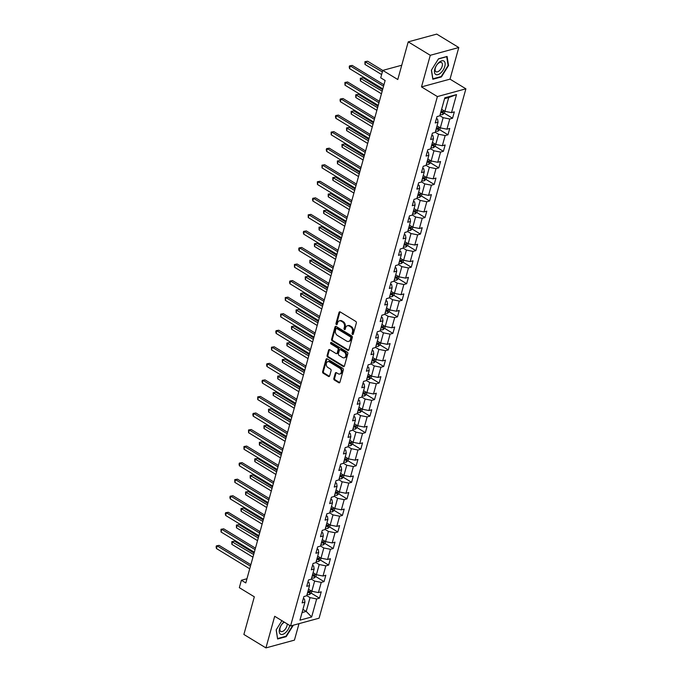 <?xml version="1.0" encoding="UTF-8"?>
<svg xmlns="http://www.w3.org/2000/svg" width="682" height="682" viewBox="0 0 682 682"><rect width="100%" height="100%" fill="white"/><g stroke="black" fill="none" stroke-linecap="round" stroke-linejoin="round"><path stroke-width="1.02" d="M352.483 334.427A0.827 0.622 -105.2 0 0 353.285 334.061L356.354 322.995A1.185 0.887 -105.2 0 0 355.782 321.427L340.199 311.938A1.185 0.887 -105.2 0 0 339.039 312.45L335.979 323.515A0.827 0.622 -105.2 0 0 337.189 324.257L337.581 322.825A3.794 2.847 -105.2 0 1 339.355 320.855A3.794 2.847 -105.2 0 1 341.281 321.179L342.577 321.972A3.794 2.847 -105.2 0 1 344.419 326.993L344.026 328.417A0.827 0.622 -105.2 0 0 345.237 329.159L345.638 327.727A3.794 2.847 -105.2 0 1 347.411 325.757A3.794 2.847 -105.2 0 1 349.329 326.081L350.625 326.874A3.794 2.847 -105.2 0 1 352.475 331.895L352.074 333.327A0.827 0.622 -105.2 0 0 352.483 334.427M333.839 378.484A1.185 0.887 -105.2 0 0 334.41 380.053L338.784 382.713A1.185 0.887 -105.2 0 0 339.943 382.201L343.344 369.908A1.185 0.887 -105.2 0 0 342.773 368.34L327.19 358.851A1.185 0.887 -105.2 0 0 326.03 359.363L322.629 371.656A1.185 0.887 -105.2 0 0 323.2 373.225L328.485 376.438A1.185 0.887 -105.2 0 0 329.636 375.927L331.094 370.667A1.185 0.887 -105.2 0 0 330.523 369.098L327.897 367.504A3.171 2.378 -105.2 0 1 326.235 364.299A3.171 2.378 -105.2 0 1 327.837 361.656A3.171 2.378 -105.2 0 1 329.449 361.929L339.704 368.178A3.171 2.378 -105.2 0 1 341.375 371.383A3.171 2.378 -105.2 0 1 339.764 374.026A3.171 2.378 -105.2 0 1 338.161 373.753L336.448 372.704A1.185 0.887 -105.2 0 0 335.297 373.225L333.839 378.484L334.606 378.271A1.185 0.887 -105.2 0 0 335.186 379.84L339.559 382.5A1.185 0.887 -105.2 0 0 339.738 382.585M430.274 55.293L421.502 86.904L450.018 79.146L458.781 47.527L430.274 55.293L408.228 41.866L397.777 79.521L382.79 70.391L380.727 77.816L385.134 80.502L245.801 582.939L241.394 580.254L239.331 587.679L254.326 596.81L243.883 634.473L265.929 647.9L294.436 640.134L299.006 623.655M421.502 86.904L437.384 96.58L290.575 625.957L274.693 616.289L265.929 647.9M347.769 350.326A1.185 0.887 -105.2 0 0 348.92 349.815L352.33 337.522A1.185 0.887 -105.2 0 0 351.75 335.953L336.166 326.465A1.185 0.887 -105.2 0 0 335.015 326.976L331.605 339.269A1.185 0.887 -105.2 0 0 332.185 340.838L347.769 350.326L348.536 350.122A1.185 0.887 -105.2 0 0 348.715 350.207M347.837 353.719L344.427 366.004A1.185 0.887 -105.2 0 1 343.276 366.524L327.692 357.027A1.185 0.887 -105.2 0 1 327.113 355.458L328.571 350.198A1.185 0.887 -105.2 0 1 329.73 349.687L336.047 353.54A1.185 0.887 -105.2 0 0 337.206 353.02L338.17 349.534A1.185 0.887 -105.2 0 0 337.59 347.965L331.017 343.958A0.827 0.622 -105.2 0 1 331.418 342.5L347.257 352.151A1.185 0.887 -105.2 0 1 347.837 353.719M408.228 41.866L436.736 34.1L458.781 47.527M437.384 96.58L465.891 88.813L319.082 618.19L290.575 625.957M311.222 593.152L319.466 598.174L321.231 591.814L318.417 592.581L321.239 582.394L324.052 581.627L325.817 575.258L323.012 576.026L325.834 565.847L328.647 565.08L330.412 558.711L327.599 559.479L330.42 549.291L333.234 548.524L334.998 542.164L332.185 542.932L335.015 532.744L337.82 531.977L339.593 525.617L336.78 526.376L339.602 516.197L342.415 515.43L344.18 509.062L341.367 509.829L344.188 499.642L347.002 498.883L348.766 492.515L345.953 493.282L348.783 483.095L351.597 482.327L353.361 475.968L350.548 476.727L353.37 466.548L356.183 465.78L357.948 459.412L355.134 460.179L357.956 449.992L360.769 449.233L362.534 442.865L359.729 443.632L362.551 433.445L365.364 432.678L367.129 426.318L364.316 427.077L367.138 416.898L369.951 416.131L371.716 409.763L368.902 410.53L371.733 400.343L374.537 399.584L376.311 393.216L373.497 393.983L376.319 383.796L379.132 383.028L380.897 376.669L378.084 377.427L380.906 367.248L383.719 366.481L385.483 360.113L382.67 360.88L385.5 350.701L388.314 349.934L390.078 343.566L387.265 344.333L390.087 334.146L392.9 333.379L394.665 327.019L391.852 327.786L394.673 317.599L397.487 316.832L399.251 310.463L396.447 311.231L399.268 301.052L402.082 300.285L403.846 293.916L401.033 294.684L403.855 284.496L406.668 283.729L408.433 277.369L405.62 278.137L408.45 267.949L411.255 267.182L413.028 260.814L410.214 261.581L413.036 251.402L415.85 250.635L417.614 244.267L414.801 245.034L417.623 234.847L420.436 234.079L422.201 227.72L419.387 228.487L422.218 218.3L425.031 217.532L426.796 211.164L423.982 211.931L426.804 201.753L429.617 200.985L431.382 194.617L428.569 195.384L431.391 185.197L434.204 184.43L435.969 178.07L433.164 178.837L435.986 168.65L438.799 167.883L440.563 161.523L437.75 162.282L440.572 152.103L443.385 151.336L445.15 144.968L442.337 145.735L445.167 135.548L447.972 134.789L449.745 128.421L446.932 129.188L449.753 119L452.567 118.233L454.331 111.874L451.518 112.632L456.522 94.602L444.809 97.79L439.805 115.821L436.992 116.588L435.227 122.956L438.04 122.189L437.597 119.205L436.463 118.515M319.466 598.174L316.653 598.941L311.648 616.98L299.944 620.168L304.939 602.129L302.126 602.897L303.891 596.537L306.704 595.77L309.534 585.582L306.721 586.35L308.486 579.981L311.299 579.214L314.121 569.035L311.307 569.802L313.072 563.434L315.885 562.667L318.707 552.48L315.902 553.247L317.667 546.887L320.48 546.12L323.302 535.933L320.489 536.7L322.254 530.332L325.067 529.564L327.889 519.386L325.075 520.153L326.84 513.785L329.653 513.017L332.484 502.83L329.67 503.597L331.435 497.238L334.248 496.47L337.07 486.283L334.257 487.05L336.021 480.682L338.835 479.915L341.656 469.736L338.843 470.503L340.608 464.135L343.421 463.368L346.251 453.18L343.438 453.948L345.203 447.588L348.016 446.821L350.838 436.633L348.025 437.401L349.789 431.033L352.603 430.274L355.424 420.086L352.62 420.854L354.384 414.486L357.197 413.718L360.019 403.539L357.206 404.298L358.971 397.938L361.784 397.171L364.606 386.984L361.792 387.751L363.557 381.383L366.37 380.624L369.201 370.437L366.387 371.204L368.152 364.836L370.965 364.069L373.787 353.89L370.974 354.649L372.739 348.289L375.552 347.522L378.374 337.334L375.56 338.102L377.325 331.733L380.138 330.975L382.969 320.787L380.155 321.554L381.92 315.186L384.733 314.419L387.555 304.24L384.742 304.999L386.506 298.639L389.32 297.872L392.141 287.685L389.337 288.452L391.101 282.084L393.915 281.325L396.736 271.138L393.923 271.905L395.688 265.537L398.501 264.769L401.323 254.591L398.51 255.358L400.274 248.99L403.088 248.222L405.918 238.035L403.105 238.802L404.869 232.443L407.683 231.675L410.504 221.488L407.691 222.255L409.456 215.887L412.269 215.12L415.091 204.941L412.278 205.708L414.042 199.34L416.855 198.573L419.686 188.385L416.873 189.153L418.637 182.793L421.45 182.026L424.272 171.838L421.459 172.606L423.224 166.238L426.037 165.47L428.859 155.291L426.054 156.059L427.819 149.69L430.632 148.923L433.454 138.736L430.64 139.503L432.405 133.143L435.218 132.376L438.04 122.189M307.07 594.457A3.197 1.313 -164.5 0 0 309.475 594.559L311.307 593.084L311.81 591.268L308.511 589.257M318.417 592.581L311.81 591.268L314.632 581.081L311.333 579.078M307.949 581.908L309.082 582.599L309.534 585.582M314.632 581.081L321.239 582.394M311.657 577.91A3.197 1.313 -164.5 0 0 314.061 578.012L315.902 576.529L316.405 574.721L313.098 572.709M323.012 576.026L316.397 574.721L319.219 564.534L315.928 562.522M312.544 565.352L313.677 566.043L314.121 569.035M319.219 564.534L325.834 565.847M316.252 561.363A3.197 1.313 -164.5 0 0 318.656 561.465L320.489 559.982L320.992 558.166L317.693 556.162M327.599 559.479L320.992 558.166L323.814 547.987L320.514 545.975M317.13 548.805L318.264 549.496L318.707 552.48M323.814 547.987L330.42 549.291M320.838 544.807A3.197 1.313 -164.5 0 0 323.242 544.909L325.075 543.435L325.578 541.619L322.279 539.607M332.185 542.932L325.578 541.619L328.4 531.431L325.101 529.428M321.725 532.258L322.859 532.949L323.302 535.933M328.4 531.431L335.015 532.744M325.425 528.26A3.197 1.313 -164.5 0 0 327.829 528.362L329.67 526.879L330.173 525.072L326.874 523.06M336.78 526.376L330.165 525.072L332.995 514.884L329.696 512.881M326.311 515.703L327.445 516.393L327.889 519.386M332.995 514.884L339.602 516.197M330.02 511.713A3.197 1.313 -164.5 0 0 332.424 511.815L334.257 510.332L334.76 508.516L331.461 506.513M341.367 509.829L334.76 508.516L337.581 498.337L334.282 496.326M330.898 499.156L332.032 499.846L332.484 502.83M337.581 498.337L344.188 499.642M334.606 495.158A3.197 1.313 -164.5 0 0 337.01 495.26L338.852 493.785L339.346 491.969L336.047 489.966M345.953 493.282L339.346 491.969L342.168 481.782L338.877 479.778M335.493 482.609L336.627 483.299L337.07 486.283M342.168 481.782L348.783 483.095M339.201 478.611A3.197 1.313 -164.5 0 0 341.605 478.713L343.438 477.229L343.941 475.422L340.642 473.41M350.548 476.727L343.933 475.422L346.763 465.235L343.464 463.231M340.079 466.053L341.213 466.744L341.656 469.736M346.763 465.235L353.37 466.548M343.788 462.064A3.197 1.313 -164.5 0 0 346.192 462.166L348.025 460.682L348.528 458.875L345.228 456.863M355.134 460.179L348.528 458.867L351.349 448.688L348.05 446.676M344.666 449.506L345.8 450.197L346.251 453.18M351.349 448.688L357.956 449.992M348.374 445.508A3.197 1.313 -164.5 0 0 350.778 445.61L352.62 444.135L353.123 442.32L349.815 440.316M359.729 443.632L353.114 442.32L355.936 432.132L352.645 430.129M349.261 432.959L350.395 433.65L350.838 436.633M355.936 432.132L362.551 433.445M352.969 428.961A3.197 1.313 -164.5 0 0 355.373 429.063L357.206 427.58L357.709 425.773L354.41 423.761M364.316 427.077L357.709 425.773L360.531 415.585L357.232 413.582M353.847 416.404L354.981 417.094L355.424 420.086M360.531 415.585L367.138 416.898M357.556 412.414A3.197 1.313 -164.5 0 0 359.96 412.516L361.792 411.033L362.295 409.226L358.996 407.214M368.902 410.53L362.295 409.226L365.117 399.038L361.818 397.026M358.442 399.857L359.567 400.547L360.019 403.539M365.117 399.038L371.733 400.343M362.142 395.858A3.197 1.313 -164.5 0 0 364.546 395.969L366.387 394.486L366.89 392.67L363.591 390.667M373.497 393.983L366.882 392.67L369.712 382.491L366.413 380.479M363.029 383.31L364.162 384L364.606 386.984M369.712 382.491L376.319 383.796M366.737 379.311A3.197 1.313 -164.5 0 0 369.141 379.414L370.974 377.939L371.477 376.123L368.178 374.111M378.084 377.427L371.477 376.123L374.299 365.936L370.999 363.932M367.615 366.754L368.749 367.445L369.201 370.437M374.299 365.936L380.906 367.248M371.323 362.764A3.197 1.313 -164.5 0 0 373.727 362.867L375.569 361.383L376.063 359.576L372.764 357.564M382.67 360.88L376.063 359.576L378.885 349.389L375.594 347.377M372.21 350.207L373.344 350.898L373.787 353.89M378.885 349.389L385.5 350.701M375.918 346.209A3.197 1.313 -164.5 0 0 378.322 346.32L380.155 344.836L380.658 343.02L377.359 341.017M387.265 344.333L380.65 343.02L383.48 332.842L380.181 330.83M376.796 333.66L377.93 334.351L378.374 337.334M383.48 332.842L390.087 334.146M380.505 329.662A3.197 1.313 -164.5 0 0 382.909 329.764L384.742 328.289L385.245 326.473L381.946 324.462M391.852 327.786L385.245 326.473L388.067 316.286L384.767 314.283M381.383 317.104L382.517 317.795L382.969 320.787M388.067 316.286L394.673 317.599M385.091 313.115A3.197 1.313 -164.5 0 0 387.495 313.217L389.337 311.734L389.84 309.926L386.532 307.914M396.447 311.231L389.831 309.926L392.653 299.739L389.362 297.727M385.978 300.557L387.112 301.248L387.555 304.24M392.653 299.739L399.268 301.052M389.686 296.559A3.197 1.313 -164.5 0 0 392.09 296.67L393.923 295.187L394.426 293.371L391.127 291.367M401.033 294.684L394.426 293.371L397.248 283.192L393.949 281.18M390.564 284.01L391.698 284.701L392.141 287.685M397.248 283.192L403.855 284.496M394.273 280.012A3.197 1.313 -164.5 0 0 396.677 280.114L398.51 278.64L399.013 276.824L395.713 274.812M405.62 278.137L399.013 276.824L401.834 266.636L398.535 264.633M395.159 267.463L396.285 268.154L396.736 271.138M401.834 266.636L408.45 267.949M398.859 263.465A3.197 1.313 -164.5 0 0 401.263 263.567L403.105 262.084L403.608 260.277L400.308 258.265M410.214 261.581L403.599 260.277L406.429 250.089L403.13 248.078M399.746 250.908L400.88 251.598L401.323 254.591M406.429 250.089L413.036 251.402M403.454 246.918A3.197 1.313 -164.5 0 0 405.858 247.02L407.691 245.537L408.194 243.721L404.895 241.718M414.801 245.034L408.194 243.721L411.016 233.542L407.717 231.53M404.332 234.361L405.466 235.051L405.918 238.035M411.016 233.542L417.623 234.847M408.041 230.363A3.197 1.313 -164.5 0 0 410.445 230.465L412.286 228.99L412.781 227.174L409.481 225.162M419.387 228.487L412.781 227.174L415.602 216.987L412.312 214.983M408.927 217.814L410.061 218.504L410.504 221.488M415.602 216.987L422.218 218.3M412.636 213.816A3.197 1.313 -164.5 0 0 415.04 213.918L416.873 212.434L417.375 210.627L414.076 208.615M423.982 211.931L417.367 210.627L420.197 200.44L416.898 198.428M413.514 201.258L414.647 201.949L415.091 204.941M420.197 200.44L426.804 201.753M417.222 197.269A3.197 1.313 -164.5 0 0 419.626 197.371L421.459 195.887L421.962 194.072L418.663 192.068M428.569 195.384L421.962 194.072L424.784 183.893L421.485 181.881M418.1 184.711L419.234 185.402L419.686 188.385M424.784 183.893L431.391 185.197M421.808 180.713A3.197 1.313 -164.5 0 0 424.213 180.815L426.054 179.34L426.557 177.525L423.249 175.521M433.164 178.837L426.548 177.525L429.37 167.337L426.08 165.334M422.695 168.164L423.829 168.855L424.272 171.838M429.37 167.337L435.986 168.65M426.403 164.166A3.197 1.313 -164.5 0 0 428.808 164.268L430.64 162.785L431.143 160.978L427.844 158.966M437.75 162.282L431.143 160.978L433.965 150.79L430.666 148.787M427.282 151.609L428.415 152.299L428.859 155.291M433.965 150.79L440.572 152.103M430.99 147.619A3.197 1.313 -164.5 0 0 433.394 147.721L435.227 146.238L435.73 144.431L432.431 142.419M442.337 145.735L435.73 144.422L438.552 134.243L435.252 132.231M431.877 135.062L433.002 135.752L433.454 138.736M438.552 134.243L445.167 135.548M435.576 131.063A3.197 1.313 -164.5 0 0 437.98 131.166L439.822 129.691L440.325 127.875L437.026 125.872M446.932 129.188L440.316 127.875L443.147 117.688L439.847 115.684M443.147 117.688L449.753 119M440.171 114.516A3.197 1.313 -164.5 0 0 442.575 114.619L444.408 113.135L444.911 111.328L441.612 109.316M451.518 112.632L444.911 111.328L448.73 97.535L456.522 94.602M450.018 79.146L465.891 88.813M246.969 578.737L241.394 580.254M401.741 65.233L382.79 70.391M448.73 97.535L444.562 98.668M302.919 609.418L306.218 611.422L310.046 597.637L306.747 595.625M302.049 612.564L306.218 611.422L311.648 616.98M303.362 598.455L304.496 599.146L304.939 602.129M310.046 597.637L316.653 598.941M441.075 111.243L441.817 111.686M444.314 113.212L452.567 118.233M436.139 129.051A3.197 1.313 15.5 0 0 437.853 129.248L438.211 127.969A3.197 1.313 -164.5 0 1 436.489 127.781L437.222 128.233M439.728 129.759L447.972 134.789M431.553 145.598A3.197 1.313 15.5 0 0 433.266 145.795L433.624 144.524A3.197 1.313 -164.5 0 1 431.902 144.328L432.635 144.789M435.142 146.315L443.385 151.336M427.307 160.892L428.049 161.336M430.547 162.862L438.799 167.883M422.721 177.439L423.454 177.883M425.96 179.409L434.204 184.43M417.785 195.248A3.197 1.313 15.5 0 0 419.498 195.444L419.848 194.174A3.197 1.313 -164.5 0 1 418.134 193.978L418.867 194.438M421.374 195.964L429.617 200.985M413.19 211.795A3.197 1.313 15.5 0 0 414.912 211.991L415.261 210.721A3.197 1.313 -164.5 0 1 413.548 210.525L414.281 210.985M416.779 212.511L425.031 217.532M408.953 227.089L409.686 227.532M412.192 229.058L420.436 234.079M404.358 243.636L405.099 244.088M407.597 245.614L415.85 250.635M399.422 261.445A3.197 1.313 15.5 0 0 401.135 261.641L401.493 260.371A3.197 1.313 -164.5 0 1 399.771 260.174L400.505 260.635M403.011 262.161L411.255 267.182M394.835 278A3.197 1.313 15.5 0 0 396.549 278.196L396.907 276.918A3.197 1.313 -164.5 0 1 395.185 276.722L395.918 277.182M398.424 278.708L406.668 283.729M390.59 293.286L391.332 293.737M393.829 295.263L402.082 300.285M385.654 311.094A3.197 1.313 15.5 0 0 387.367 311.29L387.726 310.02A3.197 1.313 -164.5 0 1 386.003 309.824L386.737 310.284M389.243 311.81L397.487 316.832M381.067 327.65A3.197 1.313 15.5 0 0 382.781 327.837L383.131 326.567A3.197 1.313 -164.5 0 1 381.417 326.371L382.15 326.831M384.657 328.357L392.9 333.379M376.822 342.935L377.564 343.387M380.062 344.904L388.314 349.934M372.236 359.482L372.969 359.934M375.475 361.46L383.719 366.481M367.291 377.299A3.197 1.313 15.5 0 0 369.013 377.487L369.363 376.217A3.197 1.313 -164.5 0 1 367.649 376.021L368.382 376.481M370.88 378.007L379.132 383.028M362.705 393.846A3.197 1.313 15.5 0 0 364.418 394.043L364.776 392.764A3.197 1.313 -164.5 0 1 363.054 392.576L363.787 393.037M366.294 394.554L374.537 399.584M358.118 410.394A3.197 1.313 15.5 0 0 359.832 410.59L360.19 409.319A3.197 1.313 -164.5 0 1 358.468 409.123L359.201 409.584M361.707 411.11L369.951 416.131M353.873 425.687L354.614 426.131M357.112 427.657L365.364 432.678M348.937 443.496A3.197 1.313 15.5 0 0 350.65 443.692L351.008 442.413A3.197 1.313 -164.5 0 1 349.286 442.226L350.019 442.686M352.526 444.204L360.769 449.233M344.35 460.043A3.197 1.313 15.5 0 0 346.064 460.239L346.413 458.969A3.197 1.313 -164.5 0 1 344.7 458.773L345.433 459.233M347.939 460.759L356.183 465.78M340.105 475.337L340.847 475.78M343.344 477.306L351.597 482.327M335.169 493.146A3.197 1.313 15.5 0 0 336.882 493.342L337.24 492.063A3.197 1.313 -164.5 0 1 335.518 491.875L336.252 492.327M338.758 493.853L347.002 498.883M330.574 509.693A3.197 1.313 15.5 0 0 332.296 509.889L332.646 508.619A3.197 1.313 -164.5 0 1 330.932 508.422L331.665 508.883M334.163 510.409L342.415 515.43M325.987 526.24A3.197 1.313 15.5 0 0 327.701 526.436L328.059 525.166A3.197 1.313 -164.5 0 1 326.337 524.97L327.07 525.43M329.577 526.956L337.82 531.977M321.751 541.534L322.484 541.977M324.99 543.503L333.234 548.524M316.806 559.342A3.197 1.313 15.5 0 0 318.528 559.538L318.878 558.268A3.197 1.313 -164.5 0 1 317.164 558.072L317.897 558.532M320.395 560.058L328.647 565.08M312.22 575.889A3.197 1.313 15.5 0 0 313.933 576.085L314.291 574.815A3.197 1.313 -164.5 0 1 312.569 574.619L313.302 575.079M315.809 576.605L324.052 581.627M307.633 592.445A3.197 1.313 15.5 0 0 309.347 592.641L309.696 591.362A3.197 1.313 -164.5 0 1 307.983 591.166L308.716 591.626M431.382 70.195L432.831 79.257L441.424 76.921L448.551 65.515L447.102 56.444L438.517 58.788L431.382 70.195M281.922 620.688L276.159 629.912L277.608 638.983L286.193 636.647L293.328 625.241M448.065 65.225L448.551 65.515M440.913 76.614L441.424 76.921M285.69 636.332L286.193 636.647M353.233 334.206A0.827 0.622 -105.2 0 1 352.85 333.114L353.242 331.682A3.794 2.847 -105.2 0 0 351.401 326.661L350.625 326.874M347.411 325.757L348.178 325.544A3.794 2.847 -105.2 0 1 350.096 325.877L351.401 326.661M339.355 320.855L340.13 320.642A3.794 2.847 -105.2 0 1 342.049 320.966L343.344 321.759A3.794 2.847 -105.2 0 1 345.194 326.78L344.794 328.213A0.827 0.622 -105.2 0 0 345.186 329.304M340.02 311.853A1.185 0.887 -105.2 0 0 339.815 312.245L336.746 323.311A0.827 0.622 -105.2 0 0 337.13 324.393M335.987 326.38A1.185 0.887 -105.2 0 0 335.783 326.772L332.381 339.056A1.185 0.887 -105.2 0 0 332.952 340.625L348.536 350.122M350.795 337.931A0.827 0.622 -105.2 0 0 350.395 336.831L336.72 328.502A0.827 0.622 -105.2 0 0 335.911 328.86L335.493 330.378A3.794 2.847 -105.2 0 0 337.334 335.391L346.686 341.085A3.794 2.847 -105.2 0 0 348.604 341.418A3.794 2.847 -105.2 0 0 350.377 339.44L350.795 337.931L351.571 337.726A0.827 0.622 -105.2 0 0 351.162 336.627L350.395 336.831M336.294 328.434L337.07 328.221A0.827 0.622 -105.2 0 1 337.488 328.298L351.162 336.627M348.604 341.418L349.38 341.205A3.794 2.847 -105.2 0 0 351.153 339.235L350.377 339.44M351.571 337.726L351.153 339.235M329.551 349.602A1.185 0.887 -105.2 0 0 329.346 349.994L327.889 355.254A1.185 0.887 -105.2 0 0 328.46 356.822L344.043 366.311A1.185 0.887 -105.2 0 0 344.231 366.396M336.652 353.643L337.42 353.429A1.185 0.887 -105.2 0 0 337.974 352.816L338.937 349.32A1.185 0.887 -105.2 0 0 338.366 347.752L331.784 343.745L331.017 343.958M331.435 342.509A0.827 0.622 -105.2 0 0 331.784 343.745M342.603 357.53A3.171 2.378 -105.2 0 0 344.214 357.803A3.171 2.378 -105.2 0 0 345.817 355.16A3.171 2.378 -105.2 0 0 344.154 351.963L340.54 349.755A1.185 0.887 -105.2 0 0 339.38 350.275L338.417 353.762A1.185 0.887 -105.2 0 0 338.988 355.331L342.603 357.53M344.214 357.803L344.981 357.598A3.171 2.378 -105.2 0 0 346.592 354.955A3.171 2.378 -105.2 0 0 344.922 351.75L344.154 351.963M339.934 349.653L340.71 349.448A1.185 0.887 -105.2 0 1 341.307 349.551L344.922 351.75M336.269 372.619A1.185 0.887 -105.2 0 0 336.064 373.011L334.606 378.271M339.764 374.026L340.531 373.813A3.171 2.378 -105.2 0 0 342.142 371.17A3.171 2.378 -105.2 0 0 340.471 367.973L339.704 368.178M327.837 361.656L328.613 361.443A3.171 2.378 -105.2 0 1 330.216 361.724L340.471 367.973M327.002 358.766A1.185 0.887 -105.2 0 0 326.806 359.158L323.396 371.443A1.185 0.887 -105.2 0 0 323.976 373.011L329.253 376.225A1.185 0.887 -105.2 0 0 329.432 376.311M382.773 70.451L367.632 61.235L365.705 61.755L364.972 64.406L381.63 74.56M440.725 112.504A3.197 1.313 15.5 0 0 442.447 112.692L442.797 111.422A3.197 1.313 -164.5 0 1 441.084 111.226M442.447 112.692L441.177 111.925A1.628 0.673 -164.5 0 1 440.904 111.874M382.363 71.908L364.913 61.695L367.632 61.235M364.972 64.406L364.913 61.695M383.957 84.756L352.219 65.429L350.292 65.958L383.557 86.213M349.559 68.609L349.21 66.955L349.508 65.89L350.292 65.958L349.559 68.609L382.815 88.865M349.508 65.89L352.219 65.429M435.627 74.398A7.852 4.066 121.3 0 0 443.172 70.016A7.852 4.066 121.3 0 0 443.948 61.09A7.852 4.066 121.3 0 0 436.412 65.481A7.852 4.066 121.3 0 0 435.627 74.398M435.9 71.67A5.371 2.788 121.3 0 0 435.951 71.704A5.371 2.788 121.3 0 0 441.092 68.609A5.371 2.788 121.3 0 0 441.595 62.556A5.371 2.788 121.3 0 0 441.544 62.522A5.371 2.788 121.3 0 0 436.403 65.608A5.371 2.788 121.3 0 0 435.9 71.67M438.407 58.95L446.701 56.691L448.108 65.481L441.203 76.537L432.882 78.797L431.476 70.041M283.993 621.95A7.852 4.066 121.3 0 0 279.56 628.83A7.852 4.066 121.3 0 0 282.655 634.362A7.852 4.066 121.3 0 0 289.577 626.102A7.852 4.066 121.3 0 0 289.739 625.445M284.462 622.231A5.371 2.788 121.3 0 0 280.097 627.764A5.371 2.788 121.3 0 0 280.728 631.421A5.371 2.788 121.3 0 0 286.952 625.897A5.371 2.788 121.3 0 0 287.173 623.885M277.523 638.437L276.253 629.759M292.791 625.351L285.971 636.255L277.659 638.523M382.593 89.692L363.037 77.782L361.11 78.311L360.377 80.962L381.451 93.792M437.853 129.248L436.591 128.472A1.628 0.673 -164.5 0 1 436.31 128.429M382.184 91.141L360.326 78.251L363.037 77.782M360.377 80.962L360.326 78.251M377.998 106.239L358.451 94.329L356.524 94.858L355.791 97.509L376.865 110.348M433.266 145.795L431.996 145.019A1.628 0.673 -164.5 0 1 431.723 144.976M377.598 107.688L355.731 94.798L358.451 94.329M355.791 97.509L355.731 94.798M379.371 101.311L347.632 81.976L345.706 82.505L378.962 102.76M344.973 85.156L344.913 82.445L345.706 82.505L344.973 85.156L378.229 105.412M344.913 82.445L347.632 81.976M374.776 117.858L343.037 98.532L341.119 99.052L374.375 119.307M340.378 101.703L340.028 100.058L340.327 98.992L341.119 99.052L340.378 101.703L373.642 121.967M340.327 98.992L343.037 98.532M373.412 122.786L353.864 110.885L351.938 111.405L351.196 114.056L372.27 126.895M426.958 162.145A3.197 1.313 15.5 0 0 428.68 162.342L429.029 161.071A3.197 1.313 -164.5 0 1 427.316 160.875M428.68 162.342L427.409 161.574A1.628 0.673 -164.5 0 1 427.137 161.523M373.011 124.243L351.145 111.345L353.864 110.885M351.196 114.056L351.145 111.345M368.817 139.341L349.269 127.432L347.343 127.96L346.609 130.612L367.683 143.442M422.371 178.701A3.197 1.313 15.5 0 0 424.085 178.897L424.443 177.618A3.197 1.313 -164.5 0 1 422.721 177.422M424.085 178.897L422.814 178.121A1.628 0.673 -164.5 0 1 422.542 178.07M368.416 140.79L346.558 127.901L349.269 127.432M346.609 130.612L346.558 127.901M364.231 155.888L344.683 143.979L342.756 144.507L342.023 147.159L363.097 159.997M419.498 195.444L418.228 194.668A1.628 0.673 -164.5 0 1 417.955 194.626M363.83 157.337L341.963 144.448L344.683 143.979M342.023 147.159L341.963 144.448M370.19 134.405L338.451 115.079L336.524 115.599L369.789 135.863M335.791 118.259L335.442 116.605L335.74 115.539L336.524 115.599L335.791 118.259L369.047 138.514M335.74 115.539L338.451 115.079M365.595 150.961L333.865 131.626L331.938 132.155L365.194 152.41M331.196 134.806L331.145 132.095L331.938 132.155L331.196 134.806L364.461 155.061M331.145 132.095L333.865 131.626M361.008 167.508L329.27 148.182L327.343 148.702L360.608 168.957M326.61 151.353L326.26 149.708L326.559 148.642L327.343 148.702L326.61 151.353L359.874 171.608M326.559 148.642L329.27 148.182M359.644 172.435L340.096 160.534L338.17 161.054L337.428 163.706L358.502 176.544M414.912 211.991L413.642 211.224A1.628 0.673 -164.5 0 1 413.36 211.173M359.235 173.893L337.377 160.995L340.096 160.534M337.428 163.706L337.377 160.995M356.422 184.055L324.683 164.729L322.757 165.249L356.013 185.513M322.023 167.908L321.964 165.189L322.757 165.249L322.023 167.908L355.279 188.164M321.964 165.189L324.683 164.729M355.049 188.991L335.501 177.081L333.575 177.61L332.842 180.261L353.915 193.091M408.603 228.351A3.197 1.313 15.5 0 0 410.317 228.547L410.675 227.268A3.197 1.313 -164.5 0 1 408.953 227.072M410.317 228.547L409.047 227.771A1.628 0.673 -164.5 0 1 408.774 227.72M354.649 190.44L332.79 177.542L335.501 177.081M332.842 180.261L332.79 177.542M351.827 200.61L320.097 181.276L318.17 181.804L351.426 202.06M317.428 184.455L317.377 181.744L318.17 181.804L317.428 184.455L350.693 204.711M317.377 181.744L320.097 181.276M350.463 205.538L330.915 193.628L328.988 194.157L328.255 196.808L349.32 209.638M404.008 244.898A3.197 1.313 15.5 0 0 405.73 245.094L406.08 243.824A3.197 1.313 -164.5 0 1 404.366 243.627M405.73 245.094L404.46 244.318A1.628 0.673 -164.5 0 1 404.187 244.275M350.062 206.987L328.195 194.097L330.915 193.628M328.255 196.808L328.195 194.097M347.24 217.157L315.502 197.831L313.575 198.351L346.84 218.607M312.842 201.002L312.492 199.349L312.791 198.292L313.575 198.351L312.842 201.002L346.098 221.258M312.791 198.292L315.502 197.831M345.876 222.085L326.32 210.184L324.393 210.704L323.66 213.355L344.734 226.194M401.135 261.641L399.874 260.874A1.628 0.673 -164.5 0 1 399.592 260.822M345.467 223.543L323.609 210.644L326.32 210.184M323.66 213.355L323.609 210.644M342.654 233.704L310.915 214.378L308.989 214.898L342.245 235.162M308.255 217.549L308.196 214.839L308.989 214.898L308.255 217.549L341.512 237.813M308.196 214.839L310.915 214.378M341.281 238.64L321.733 226.731L319.807 227.251L319.074 229.911L340.148 242.741M396.549 278.196L395.279 277.421A1.628 0.673 -164.5 0 1 395.006 277.369M340.881 240.09L319.014 227.191L321.733 226.731M319.074 229.911L319.014 227.191M338.059 250.26L306.32 230.925L304.402 231.454L337.658 251.709M303.661 234.105L303.311 232.451L303.609 231.394L304.402 231.454L303.661 234.105L336.925 254.36M303.609 231.394L306.32 230.925M336.695 255.187L317.147 243.278L315.22 243.806L314.479 246.458L335.553 259.288M390.24 294.547A3.197 1.313 15.5 0 0 391.962 294.743L392.312 293.473A3.197 1.313 -164.5 0 1 390.598 293.277M391.962 294.743L390.692 293.968A1.628 0.673 -164.5 0 1 390.419 293.925M336.294 256.637L314.428 243.747L317.147 243.278M314.479 246.458L314.428 243.747M333.472 266.807L301.734 247.472L299.807 248.001L333.072 268.256M299.074 250.652L298.725 248.998L299.023 247.941L299.807 248.001L299.074 250.652L332.33 270.907M299.023 247.941L301.734 247.472M332.1 271.734L312.552 259.833L310.625 260.353L309.892 263.005L330.966 275.843M387.367 311.29L386.097 310.515A1.628 0.673 -164.5 0 1 385.824 310.472M331.699 273.192L309.841 260.294L312.552 259.833M309.892 263.005L309.841 260.294M328.877 283.354L297.147 264.028L295.221 264.548L328.477 284.812M294.479 267.199L294.428 264.488L295.221 264.548L294.479 267.199L327.744 287.463M294.428 264.488L297.147 264.028M327.513 288.29L307.966 276.38L306.039 276.901L305.306 279.56L326.38 292.39M382.781 327.837L381.511 327.07A1.628 0.673 -164.5 0 1 381.238 327.019M327.113 289.739L305.246 276.841L307.966 276.38M305.306 279.56L305.246 276.841M324.291 299.91L292.552 280.575L290.626 281.103L323.89 301.359M289.893 283.755L289.543 282.101L289.841 281.044L290.626 281.103L289.893 283.755L323.157 304.01M289.841 281.044L292.552 280.575M322.927 304.837L303.379 292.928L301.453 293.456L300.711 296.107L321.785 308.937M376.473 344.197A3.197 1.313 15.5 0 0 378.195 344.393L378.544 343.114A3.197 1.313 -164.5 0 1 376.831 342.927M378.195 344.393L376.924 343.617A1.628 0.673 -164.5 0 1 376.643 343.575M322.518 306.286L300.66 293.396L303.379 292.928M300.711 296.107L300.66 293.396M319.705 316.457L287.966 297.122L286.039 297.65L319.295 317.906M285.306 300.302L285.247 297.591L286.039 297.65L285.306 300.302L318.562 320.557M285.247 297.591L287.966 297.122M318.332 321.384L298.784 309.483L296.858 310.003L296.124 312.654L317.198 325.493M371.886 360.744A3.197 1.313 15.5 0 0 373.6 360.94L373.958 359.67A3.197 1.313 -164.5 0 1 372.236 359.474M373.6 360.94L372.329 360.164A1.628 0.673 -164.5 0 1 372.057 360.122M317.931 322.842L296.073 309.943L298.784 309.483M296.124 312.654L296.073 309.943M315.11 333.004L283.38 313.677L281.453 314.197L314.709 334.461M280.711 316.849L280.66 314.138L281.453 314.197L280.711 316.849L313.976 337.113M280.66 314.138L283.38 313.677M313.746 337.94L294.198 326.03L292.271 326.55L291.538 329.21L312.603 342.04M369.013 377.487L367.743 376.72A1.628 0.673 -164.5 0 1 367.47 376.669M313.345 339.389L291.478 326.49L294.198 326.03M291.538 329.21L291.478 326.49M310.523 349.551L278.785 330.224L276.858 330.753L310.122 351.008M276.125 333.404L275.775 331.75L276.074 330.693L276.858 330.753L276.125 333.404L309.381 353.66M276.074 330.693L278.785 330.224M309.159 354.487L289.603 342.577L287.676 343.106L286.943 345.757L308.017 358.587M364.418 394.043L363.156 393.267A1.628 0.673 -164.5 0 1 362.875 393.224M308.75 355.936L286.892 343.046L289.603 342.577M286.943 345.757L286.892 343.046M305.937 366.106L274.198 346.771L272.271 347.3L305.527 367.555M271.538 349.951L271.479 347.24L272.271 347.3L271.538 349.951L304.794 370.207M271.479 347.24L274.198 346.771M304.564 371.034L285.016 359.133L283.09 359.653L282.357 362.304L303.43 375.143M359.832 410.59L358.562 409.814A1.628 0.673 -164.5 0 1 358.289 409.771M304.163 372.491L282.297 359.593L285.016 359.133M282.357 362.304L282.297 359.593M301.342 382.653L269.603 363.327L267.685 363.847L300.941 384.102M266.943 366.498L266.594 364.853L266.892 363.787L267.685 363.847L266.943 366.498L300.208 386.762M266.892 363.787L269.603 363.327M299.978 387.581L280.43 375.68L278.503 376.2L277.762 378.851L298.835 391.69M353.523 426.949A3.197 1.313 15.5 0 0 355.245 427.137L355.595 425.866A3.197 1.313 -164.5 0 1 353.881 425.67M355.245 427.137L353.975 426.369A1.628 0.673 -164.5 0 1 353.702 426.318M299.577 389.038L277.71 376.14L280.43 375.68M277.762 378.851L277.71 376.14M296.755 399.2L265.017 379.874L263.09 380.403L296.355 400.658M262.357 383.054L262.007 381.4L262.306 380.343L263.09 380.403L262.357 383.054L295.613 403.309M262.306 380.343L265.017 379.874M295.383 404.136L275.835 392.227L273.908 392.755L273.175 395.407L294.249 408.237M350.65 443.692L349.38 442.916A1.628 0.673 -164.5 0 1 349.107 442.874M294.982 405.585L273.124 392.696L275.835 392.227M273.175 395.407L273.124 392.696M292.16 415.756L260.43 396.421L258.504 396.95L291.76 417.205M257.762 399.601L257.711 396.89L258.504 396.95L257.762 399.601L291.026 419.856M257.711 396.89L260.43 396.421M290.796 420.683L271.248 408.774L269.322 409.302L268.589 411.954L289.662 424.792M346.064 460.239L344.794 459.463A1.628 0.673 -164.5 0 1 344.521 459.421M290.396 422.132L268.529 409.243L271.248 408.774M268.589 411.954L268.529 409.243M287.574 432.303L255.835 412.977L253.909 413.497L287.173 433.752M253.175 416.148L252.826 414.503L253.124 413.437L253.909 413.497L253.175 416.148L286.44 436.412M253.124 413.437L255.835 412.977M286.21 437.23L266.662 425.329L264.735 425.849L263.994 428.501L285.067 441.339M339.755 476.599A3.197 1.313 15.5 0 0 341.477 476.786L341.827 475.516A3.197 1.313 -164.5 0 1 340.113 475.32M341.477 476.786L340.207 476.019A1.628 0.673 -164.5 0 1 339.926 475.968M285.801 438.688L263.943 425.79L266.662 425.329M263.994 428.501L263.943 425.79M282.987 448.85L251.249 429.524L249.322 430.052L282.578 450.308M248.589 432.703L248.529 429.984L249.322 430.052L248.589 432.703L281.845 452.959M248.529 429.984L251.249 429.524M281.615 453.786L262.067 441.876L260.14 442.405L259.407 445.056L280.481 457.886M336.882 493.342L335.612 492.566A1.628 0.673 -164.5 0 1 335.339 492.515M281.214 455.235L259.356 442.345L262.067 441.876M259.407 445.056L259.356 442.345M278.392 465.405L246.662 446.071L244.736 446.599L277.992 466.855M243.994 449.25L243.943 446.539L244.736 446.599L243.994 449.25L277.259 469.506M243.943 446.539L246.662 446.071M277.028 470.333L257.481 458.423L255.554 458.952L254.821 461.603L275.886 474.442M332.296 509.889L331.026 509.113A1.628 0.673 -164.5 0 1 330.753 509.07M276.628 471.782L254.761 458.892L257.481 458.423M254.821 461.603L254.761 458.892M273.806 481.952L242.067 462.626L240.141 463.146L273.405 483.402M239.408 465.797L239.058 464.152L239.356 463.087L240.141 463.146L239.408 465.797L272.664 486.061M239.356 463.087L242.067 462.626M272.442 486.88L252.886 474.979L250.959 475.499L250.226 478.15L271.3 490.989M327.701 526.436L326.439 525.669A1.628 0.673 -164.5 0 1 326.158 525.617M272.033 488.338L250.175 475.439L252.886 474.979M250.226 478.15L250.175 475.439M269.22 498.499L237.481 479.173L235.554 479.693L268.81 499.957M234.821 482.353L234.761 479.634L235.554 479.693L234.821 482.353L268.077 502.608M234.761 479.634L237.481 479.173M267.847 503.435L248.299 491.526L246.373 492.054L245.639 494.706L266.713 507.536M321.401 542.795A3.197 1.313 15.5 0 0 323.115 542.991L323.473 541.713A3.197 1.313 -164.5 0 1 321.751 541.517M323.115 542.991L321.844 542.216A1.628 0.673 -164.5 0 1 321.572 542.164M267.446 504.885L245.58 491.995L248.299 491.526M245.639 494.706L245.58 491.995M264.625 515.055L232.886 495.72L230.968 496.249L264.224 516.504M230.226 498.9L229.877 497.246L230.175 496.189L230.968 496.249L230.226 498.9L263.491 519.155M230.175 496.189L232.886 495.72M263.261 519.982L243.713 508.073L241.786 508.602L241.044 511.253L262.118 524.091M318.528 559.538L317.258 558.763A1.628 0.673 -164.5 0 1 316.985 558.72M262.86 521.432L240.993 508.542L243.713 508.073M241.044 511.253L240.993 508.542M260.038 531.602L228.3 512.276L226.373 512.796L259.637 533.051M225.64 515.447L225.29 513.802L225.589 512.736L226.373 512.796L225.64 515.447L258.896 535.702M225.589 512.736L228.3 512.276M258.666 536.529L239.118 524.629L237.191 525.149L236.458 527.8L257.532 540.638M313.933 576.085L312.663 575.318A1.628 0.673 -164.5 0 1 312.39 575.267M258.265 537.987L236.407 525.089L239.118 524.629M236.458 527.8L236.407 525.089M255.443 548.149L223.713 528.823L221.786 529.343L255.042 549.607M221.045 532.003L220.994 529.283L221.786 529.343L221.045 532.003L254.309 552.258M220.994 529.283L223.713 528.823M254.079 553.085L234.531 541.176L232.605 541.704L231.871 544.355L252.945 557.185M309.347 592.641L308.076 591.865A1.628 0.673 -164.5 0 1 307.804 591.814M253.678 554.534L231.812 541.636L234.531 541.176M231.871 544.355L231.812 541.636M250.857 564.705L219.118 545.37L217.191 545.898L250.456 566.154M216.458 548.55L216.109 546.896L216.407 545.839L217.191 545.898L216.458 548.55L249.723 568.805M216.407 545.839L219.118 545.37M353.242 331.682L352.475 331.895M350.096 325.877L349.329 326.081M344.794 328.213L344.026 328.417M345.194 326.78L344.419 326.993M343.344 321.759L342.577 321.972M342.049 320.966L341.281 321.179M336.746 323.311L335.979 323.515M339.815 312.245L339.039 312.45M352.85 333.114L352.074 333.327M332.952 340.625L332.185 340.838M332.381 339.056L331.605 339.269M335.783 326.772L335.015 326.976M337.488 328.298L336.72 328.502M344.043 366.311L343.276 366.524M328.46 356.822L327.692 357.027M327.889 355.254L327.113 355.458M329.346 349.994L328.571 350.198M337.974 352.816L337.206 353.02M338.937 349.32L338.17 349.534M338.366 347.752L337.59 347.965M341.307 349.551L340.54 349.755M336.064 373.011L335.297 373.225M330.216 361.724L329.449 361.929M329.253 376.225L328.485 376.438M323.976 373.011L323.2 373.225M323.396 371.443L322.629 371.656M326.806 359.158L326.03 359.363M339.559 382.5L338.784 382.713M335.186 379.84L334.41 380.053M442.618 114.585L443.726 110.603M438.032 131.132L439.131 127.15M433.437 147.679L434.545 143.706M428.85 164.234L429.958 160.253M424.264 180.781L425.363 176.8M419.669 197.328L420.777 193.356M415.082 213.884L416.182 209.903M410.496 230.431L411.596 226.45M405.901 246.978L407.009 243.005M401.314 263.533L402.414 259.552M396.719 280.08L397.828 276.099M392.133 296.627L393.241 292.655M387.547 313.183L388.646 309.202M382.952 329.73L384.06 325.749M378.365 346.277L379.465 342.304M373.779 362.833L374.878 358.851M369.184 379.38L370.292 375.398M364.597 395.927L365.697 391.954M360.002 412.482L361.11 408.501M355.416 429.029L356.524 425.048M350.829 445.576L351.929 441.595M346.234 462.123L347.343 458.151M341.648 478.679L342.748 474.698M337.061 495.226L338.161 491.245M332.466 511.773L333.575 507.8M327.88 528.328L328.98 524.347M323.285 544.875L324.393 540.894M318.699 561.422L319.807 557.45M314.112 577.978L315.212 573.997M309.517 594.525L310.625 590.544"/></g></svg>
